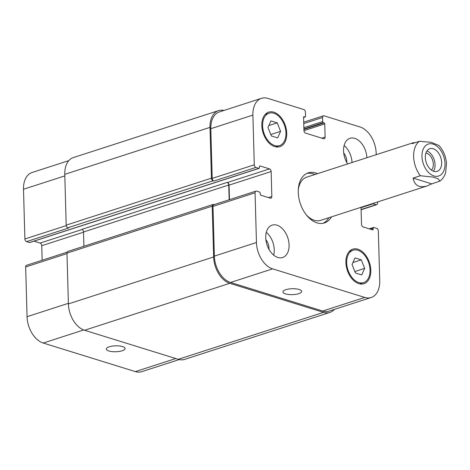 <?xml version="1.0" encoding="UTF-8"?>
<svg xmlns="http://www.w3.org/2000/svg" width="470" height="470" viewBox="0 0 470 470"><rect width="100%" height="100%" fill="white"/><g stroke="black" fill="none" stroke-linecap="round" stroke-linejoin="round"><path stroke-width="0.7" d="M413.077 178.083L420.339 175.733L433.387 177.137L438.346 178.894L439.844 181.138L431.76 183.876L413.077 178.083C414.522 185.538 419.193 188.159 427.095 185.944L431.76 183.876M439.844 181.138C442.693 178.982 444.649 176.05 445.713 172.337L446.5 162.908C445.772 156.157 443.263 150.347 438.986 145.483L431.072 142.292L419.381 141.3L412.12 143.644L413.13 142.757L415.18 142.657M433.463 171.209A11.915 7.685 72.1 0 0 434.204 159.794A11.915 7.685 72.1 0 0 426.919 150.976M431.401 170.087A9.382 6.051 72.1 0 0 432.805 160.816A9.382 6.051 72.1 0 0 426.643 153.261A9.382 6.051 72.1 0 0 425.902 153.091M433.804 171.327A11.915 7.685 -107.9 0 1 425.573 159.935A11.915 7.685 -107.9 0 1 429.827 148.69A11.915 7.685 -107.9 0 1 440.801 157.662A11.915 7.685 -107.9 0 1 437.159 171.362A11.915 7.685 -107.9 0 1 433.804 171.327M314.882 174.529A26.326 16.979 72.1 0 0 312.979 173.8A26.326 16.979 72.1 0 0 306.928 173.377M323.072 223.303A26.326 16.979 72.1 0 0 328.847 217.716M413.13 142.757L306.693 177.172A22.695 14.635 72.1 0 0 298.274 189.974M306.34 214.908A22.695 14.635 72.1 0 0 320.657 220.359L427.095 185.944M331.485 216.858A26.326 16.979 -107.9 0 1 324.418 222.962A26.326 16.979 -107.9 0 1 300.166 203.134A26.326 16.979 -107.9 0 1 308.22 172.866A26.326 16.979 -107.9 0 1 315.623 172.948A26.326 16.979 -107.9 0 1 317.52 173.671M298.726 293.68A9.382 2.967 -1.6 0 1 288.615 294.502A9.382 2.967 -1.6 0 1 282.916 291.946A9.382 2.967 -1.6 0 1 292.211 288.721A9.382 2.967 -1.6 0 1 301.67 291.424A9.382 2.967 -1.6 0 1 298.726 293.68M122.141 350.779A9.382 2.967 -1.6 0 1 112.03 351.601A9.382 2.967 -1.6 0 1 106.332 349.046A9.382 2.967 -1.6 0 1 115.626 345.82A9.382 2.967 -1.6 0 1 125.085 348.523A9.382 2.967 -1.6 0 1 122.141 350.779M67.128 252.161L26.531 265.291A2.268 1.463 72.1 0 0 25.668 266.966L27.06 316.686A22.695 14.635 72.1 0 0 43.228 343.035L135.378 371.606A22.695 14.635 72.1 0 0 141.764 371.676L179.205 359.568M33.975 241.163L40.126 243.066A2.268 1.463 -107.9 0 1 41.742 245.704L42.147 260.239M68.837 160.617L32.083 172.496A22.695 14.635 72.1 0 0 23.5 189.263L24.887 238.983A2.268 1.463 72.1 0 0 26.508 241.621L29.463 242.538A0.911 0.588 72.1 0 0 29.716 242.538L259.111 168.366A0.911 0.588 72.1 0 0 259.458 167.696L259.428 166.621A0.911 0.588 -107.9 0 1 259.769 165.945A0.911 0.588 -107.9 0 1 260.028 165.951L269.522 168.895A2.268 1.463 -107.9 0 1 271.137 171.532L271.836 196.495A2.268 1.463 -107.9 0 1 270.978 198.175A2.268 1.463 -107.9 0 1 270.338 198.164L260.844 195.22A0.911 0.588 -107.9 0 1 260.198 194.169L260.168 193.094A0.911 0.588 72.1 0 0 259.522 192.036L256.561 191.12A2.268 1.463 72.1 0 0 255.927 191.114A2.268 1.463 72.1 0 0 255.063 192.794L256.455 242.508A22.695 14.635 72.1 0 0 272.624 268.858L364.773 297.434A22.695 14.635 72.1 0 0 371.159 297.504A22.695 14.635 72.1 0 0 379.742 280.737L378.35 231.017A2.268 1.463 72.1 0 0 376.734 228.379L373.779 227.462A0.911 0.588 72.1 0 0 373.521 227.462A0.911 0.588 72.1 0 0 373.18 228.132L373.209 229.207A0.911 0.588 -107.9 0 1 372.863 229.877A0.911 0.588 -107.9 0 1 372.61 229.877L363.116 226.934A2.268 1.463 -107.9 0 1 361.501 224.296L361.025 207.311M352.036 162.514A17.02 10.975 72.1 0 0 344.116 145.512M346.784 162.485A9.382 6.051 72.1 0 0 343.705 152.967M347.653 163.93A17.02 10.975 -107.9 0 1 349.991 138.303A17.02 10.975 -107.9 0 1 366.888 157.709M273.663 255.116A17.02 10.975 72.1 0 0 266.302 232.339M268.963 249.312A9.382 6.051 72.1 0 0 265.885 239.794M277.858 257.466A17.02 10.975 -107.9 0 1 266.091 241.204A17.02 10.975 -107.9 0 1 272.171 225.13A17.02 10.975 -107.9 0 1 287.851 237.949A17.02 10.975 -107.9 0 1 282.646 257.519A17.02 10.975 -107.9 0 1 277.858 257.466M271.349 135.959L267.994 127.452L270.926 120.896L277.218 122.846L280.572 131.353L277.641 137.91L271.349 135.959M280.572 131.353L270.779 134.52M277.218 122.846L268.84 125.555M355.42 272.982L352.065 264.469L354.997 257.913L361.289 259.863L364.644 268.37L361.712 274.932L355.42 272.982M364.644 268.37L354.85 271.537M361.289 259.863L352.911 262.571M274.733 145.547A17.02 10.975 72.1 0 0 279.521 145.6A17.02 10.975 72.1 0 0 284.726 126.025A17.02 10.975 72.1 0 0 269.046 113.205A17.02 10.975 72.1 0 0 262.965 129.279A17.02 10.975 72.1 0 0 274.733 145.547M274.762 146.622A18.154 11.709 -107.9 0 1 262.213 129.274A18.154 11.709 -107.9 0 1 268.699 112.13A18.154 11.709 -107.9 0 1 285.425 125.801A18.154 11.709 -107.9 0 1 279.867 146.675A18.154 11.709 -107.9 0 1 274.762 146.622M358.804 282.564A17.02 10.975 72.1 0 0 363.592 282.617A17.02 10.975 72.1 0 0 368.797 263.047A17.02 10.975 72.1 0 0 353.117 250.228A17.02 10.975 72.1 0 0 347.036 266.296A17.02 10.975 72.1 0 0 358.804 282.564M358.833 283.639A18.154 11.709 -107.9 0 1 346.284 266.29A18.154 11.709 -107.9 0 1 352.77 249.147A18.154 11.709 -107.9 0 1 369.496 262.818A18.154 11.709 -107.9 0 1 363.939 283.698A18.154 11.709 -107.9 0 1 358.833 283.639M372.751 203.516A0.911 0.588 72.1 0 0 373.115 203.786L376.076 204.703A2.268 1.463 72.1 0 0 376.711 204.709A2.268 1.463 72.1 0 0 377.569 203.034L377.539 201.965M376.217 154.695L376.182 153.314A22.695 14.635 72.1 0 0 360.014 126.965L324.053 115.814A2.268 1.463 72.1 0 0 323.419 115.808A2.268 1.463 72.1 0 0 322.561 117.488L322.673 121.577A0.911 0.588 72.1 0 0 323.319 122.629L324.1 122.87A0.911 0.588 -107.9 0 1 324.747 123.927L325.111 137.052A2.268 1.463 -107.9 0 1 324.253 138.732A2.268 1.463 -107.9 0 1 323.613 138.726L305.559 133.127A2.268 1.463 -107.9 0 1 303.943 130.49L303.573 117.359A0.911 0.588 -107.9 0 1 303.92 116.689A0.911 0.588 -107.9 0 1 304.172 116.695L304.954 116.936A0.911 0.588 72.1 0 0 305.206 116.936A0.911 0.588 72.1 0 0 305.553 116.266L305.435 112.177A2.268 1.463 72.1 0 0 303.82 109.545L267.859 98.394A22.695 14.635 72.1 0 0 261.479 98.324A22.695 14.635 72.1 0 0 252.895 115.091L254.282 164.811A2.268 1.463 72.1 0 0 255.903 167.443L258.858 168.36A0.911 0.588 72.1 0 0 259.111 168.366M371.159 297.504L329.071 311.111A22.695 14.635 -107.9 0 1 322.69 311.04L230.541 282.47A22.695 14.635 -107.9 0 1 214.373 256.121L212.981 206.4A2.268 1.463 -107.9 0 1 213.838 204.72L255.927 191.114M213.039 180.809A2.268 1.463 -107.9 0 1 211.424 178.177L210.002 127.382A22.695 14.635 -107.9 0 1 218.585 110.615L73.361 157.573A22.695 14.635 72.1 0 0 64.778 174.341L66.194 225.136A2.268 1.463 72.1 0 0 67.809 227.774L213.039 180.809L213.815 181.056A2.268 1.463 -107.9 0 1 212.199 178.418L210.813 128.698A22.695 14.635 -107.9 0 1 219.396 111.931L261.479 98.324M229.46 199.674L229.055 185.139A2.268 1.463 72.1 0 0 227.439 182.501L227.128 182.407A2.268 1.463 72.1 0 1 228.743 185.039L229.154 199.768M334.399 309.383A22.695 14.635 -107.9 0 1 329.881 312.427A22.695 14.635 -107.9 0 1 323.501 312.356L229.789 283.304A22.695 14.635 -107.9 0 1 213.621 256.955L212.205 206.16A2.268 1.463 -107.9 0 1 213.063 204.479A2.268 1.463 -107.9 0 1 213.703 204.485L214.144 204.626M218.585 110.615A22.695 14.635 -107.9 0 1 224.031 110.432M213.063 204.479L67.833 251.438A2.268 1.463 72.1 0 0 66.975 253.118L68.397 303.914A22.695 14.635 72.1 0 0 84.565 330.263L178.271 359.315A22.695 14.635 72.1 0 0 184.651 359.386L329.881 312.427M227.128 182.407L81.898 229.366A2.268 1.463 -107.9 0 1 83.513 231.998L83.913 246.239M67.809 227.774L68.591 228.015L26.508 241.621M426.225 145.142A16.797 10.828 72.1 0 0 427.177 170.933A16.797 10.828 72.1 0 0 444.602 168.272A16.797 10.828 72.1 0 0 433.046 144.096A16.797 10.828 72.1 0 0 426.225 145.142M419.381 141.3A22.695 14.635 72.1 0 0 420.339 175.733M322.69 311.04L364.773 297.434M361.083 209.55L376.076 204.703M303.749 123.569L322.561 117.488M321.744 138.145L325.111 137.052M210.813 128.698L252.895 115.091M212.199 178.418L254.282 164.811M213.815 181.056L255.903 167.443M229.055 185.139L271.137 171.532M227.439 182.501L269.522 168.895M268.464 197.588L271.836 196.495M212.981 206.4L255.063 192.794M214.373 256.121L256.455 242.508M230.541 282.47L272.624 268.858M175.78 358.545L135.378 371.606M64.819 175.903L23.5 189.263M66.247 225.612L24.887 238.983M82.162 229.478L40.126 243.066M83.519 232.198L41.742 245.704M66.987 253.606L25.668 266.966M68.379 303.326L27.06 316.686M83.678 329.958L43.228 343.035M371.864 229.642L373.209 229.207M370.149 229.113L373.18 228.132M178.271 359.315L323.501 312.356M84.565 330.263L229.789 283.304M68.397 303.914L213.621 256.955M66.975 253.118L212.205 206.16M83.513 231.998L228.743 185.039M259.563 166.098L260.028 165.951M29.463 242.538L258.858 168.36M66.194 225.136L211.424 178.177M64.778 174.341L210.002 127.382M303.573 117.383L304.954 116.936M303.714 116.842L304.172 116.695M303.949 130.648L324.747 123.927M303.908 129.397L324.1 122.87M303.896 128.909L323.319 122.629M303.861 127.658L322.673 121.577M361.036 207.693L373.115 203.786M269.046 113.205L265.168 114.463M279.521 145.6L275.643 146.852M353.117 250.228L349.239 251.479M363.592 282.617L359.714 283.868M376.711 204.709L361.089 209.761M323.419 115.808L303.708 122.182M369.261 228.837L373.521 227.462M303.579 117.465L305.206 116.936"/></g></svg>
